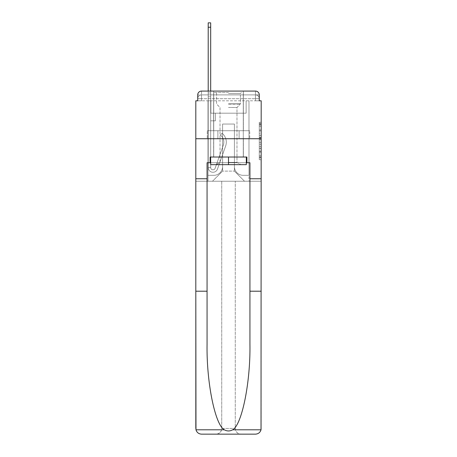 <?xml version="1.0" encoding="UTF-8"?>
<svg xmlns="http://www.w3.org/2000/svg" width="457" height="457" viewBox="0 0 457 457"><rect width="100%" height="100%" fill="white"/><g stroke="black" fill="none" stroke-linecap="round" stroke-linejoin="round"><path stroke-width="0.34" stroke-dasharray="2.29 1.71" d="M259.279 133.724L259.279 139.711L261.187 139.711L261.187 157.854L261.187 124.178L261.187 139.711L259.279 139.711L259.279 123.619L259.279 159.727L259.279 122.31L259.279 157.105L261.187 157.105L259.279 157.105L261.187 157.105L259.279 157.105L259.279 151.118L259.279 159.727L261.187 159.727L261.187 122.31L261.187 157.014L261.187 142.327L259.279 142.327L261.187 142.327L261.187 151.118L261.187 124.927L259.279 124.927L261.187 124.927L261.187 159.727L261.187 124.178L261.187 159.727L259.279 159.727L259.279 122.31L261.187 122.31L261.187 124.178L261.187 122.31L261.187 124.178L261.187 122.31L261.187 123.619L261.187 122.31L259.279 122.31L259.279 124.927L261.187 124.927L259.279 124.927L259.279 133.724L261.187 133.724M197.721 100.803L201.531 100.803L197.721 100.803L197.721 94.896L197.721 100.803L255.469 100.803L197.721 100.803L197.721 98.706L255.469 98.706L197.721 98.706L201.531 98.706L201.531 94.896L255.469 94.896L201.531 94.896L255.469 94.896L255.469 98.706L259.279 98.706L255.469 98.706L255.469 94.896L255.469 98.706L259.279 98.706L255.469 98.706L259.279 98.706L255.469 98.706L259.279 98.706L255.469 98.706L259.279 98.706L255.469 98.706L259.279 98.706L255.469 98.706L259.279 98.706L255.469 98.706L259.279 98.706L255.469 98.706L255.469 94.896L255.469 98.706L255.469 94.896L255.469 98.706L255.469 94.896L255.469 98.706L255.469 94.896L255.469 98.706L255.469 94.896L255.469 98.706L255.469 94.896L255.469 98.706L255.469 94.896L259.279 94.896L197.721 94.896A3.81 3.81 0 0 1 201.531 91.08L255.469 91.08L201.531 91.08A3.81 3.81 0 0 0 197.721 94.896L201.531 94.896A3.81 3.81 0 0 0 197.721 98.706L201.531 98.706L201.531 94.896A3.81 3.81 0 0 0 197.721 98.706L201.531 98.706L197.721 98.706L201.531 98.706L197.721 98.706L201.531 98.706L197.721 98.706L201.531 98.706L197.721 98.706L201.531 98.706L197.721 98.706L197.721 100.803L197.721 98.706L197.721 100.803L197.721 98.706L197.721 100.803L197.721 98.706L197.721 100.803L195.813 100.803L195.813 291.206L207.061 291.206L207.061 178.756L195.813 178.756L207.061 178.756L207.061 162.743L207.061 291.206M243.364 91.08L243.364 130.725L213.636 130.725L243.364 130.725L213.636 130.725L213.636 91.08L243.364 91.08L213.636 91.08L243.364 91.08L213.636 91.08L243.364 91.08L243.364 130.725L213.636 130.725L213.636 91.08M261.187 137.466L261.187 135.592L261.187 137.466L259.279 137.466L259.279 129.931L259.279 152.101L259.279 146.537L261.187 146.537L259.279 146.537L259.279 159.727L261.187 159.727L259.279 159.727L261.187 159.727L259.279 159.727L259.279 122.31L261.187 122.31L259.279 122.31L261.187 122.31L259.279 122.31L259.279 137.466L261.187 137.466M210.106 162.743L210.106 157.025L246.894 157.025L246.894 162.743L210.106 162.743L210.106 157.025L246.894 157.025L210.106 157.025L210.106 162.743L207.061 162.743L249.939 162.743L249.939 178.756L261.187 178.756L261.187 138.728L195.813 138.728L261.187 138.728L195.813 138.728L261.187 138.728L261.187 181.235L195.813 181.235L221.736 181.235L221.736 428.432C221.371 431.882 219.463 433.784 216.018 434.15A5.718 5.718 0 0 0 221.736 428.432L221.736 181.235L221.736 428.432A5.718 5.718 0 0 1 216.018 434.15L201.531 434.15C198.698 433.956 196.847 432.505 195.979 429.803L195.813 428.432A5.718 5.718 0 0 0 201.531 434.15A5.718 5.718 0 0 1 195.813 428.432L195.813 138.728L195.813 181.235L261.187 181.235L195.813 181.235L195.813 428.432M259.279 100.803L259.279 98.706L259.279 100.803L259.279 98.706L259.279 100.803L259.279 98.706L259.279 100.803L259.279 98.706L259.279 100.803L255.469 100.803L259.279 100.803L259.279 94.896A3.81 3.81 0 0 0 255.469 91.08A3.81 3.81 0 0 1 259.279 94.896L259.279 100.803L255.469 100.803L261.187 100.803L261.187 138.728L195.813 138.728L261.187 138.728L261.021 429.803C260.153 432.505 258.302 433.956 255.469 434.15A5.718 5.718 0 0 0 261.187 428.432L261.187 178.756L249.939 178.756L261.187 178.756M208.203 91.08L210.677 91.08L210.677 92.988L210.677 22.85L210.677 113.193L215.447 113.193L210.677 113.193L215.447 113.193L210.677 113.193L210.677 167.508A2.285 2.285 0 0 0 215.121 168.273A2.285 2.285 0 0 1 210.677 167.508A2.285 2.285 0 0 0 215.121 168.273L223.319 145.155A8.957 8.957 0 0 0 220.44 135.146A8.957 8.957 0 0 1 223.319 145.155A8.957 8.957 0 0 0 220.44 135.146L221.982 133.204A11.436 11.436 0 0 1 225.649 145.983L217.458 169.101A4.764 4.764 0 0 1 208.203 167.508L208.203 92.988L210.677 92.988L210.677 22.85L210.677 113.193L210.677 22.85L210.677 113.193L215.447 113.193L215.447 120.814L215.447 113.193L215.447 120.814L210.677 120.814L210.677 167.508L208.203 167.508L208.203 92.988L210.677 92.988L210.677 22.85L210.677 113.193L215.447 113.193L210.677 113.193L210.677 120.814L210.677 22.85L210.677 113.193L215.447 113.193L210.677 113.193L215.447 113.193L215.447 120.814L210.677 120.814L210.677 167.508L208.203 167.508L208.203 22.85L208.203 96.798L208.203 92.988L210.677 92.988L210.677 22.85L208.203 22.85L208.203 92.988L210.677 92.988L210.677 96.798L210.677 92.988L208.203 92.988L210.677 92.988L208.203 92.988L208.203 22.85L208.203 96.798L208.203 92.988L210.677 92.988L208.203 92.988L210.677 92.988L208.203 92.988L208.203 22.85L208.203 96.798L208.203 92.988L210.677 92.988L208.203 92.988L210.677 92.988L208.203 92.988L208.203 22.85L208.203 96.798L208.203 92.988L210.677 92.988L208.203 92.988L210.677 92.988L208.203 92.988L208.203 22.85L208.203 96.798L208.203 92.988L210.677 92.988L208.203 92.988L210.677 92.988L208.203 92.988L208.203 22.85L208.203 96.798L208.203 92.988L210.677 92.988L208.203 92.988L210.677 92.988L210.677 167.508A2.285 2.285 0 0 0 215.121 168.273L223.319 145.155A8.957 8.957 0 0 0 220.44 135.146L221.982 133.204A11.436 11.436 0 0 1 225.649 145.983L217.458 169.101A4.764 4.764 0 0 1 208.203 167.508L208.203 96.798L210.677 96.798L210.677 113.193L210.677 92.988L208.203 92.988L208.203 22.85L208.203 96.798L210.677 96.798L210.677 113.193L215.447 113.193L215.447 120.814L210.677 120.814L210.677 113.193L215.447 113.193L210.677 113.193L210.677 167.508A2.285 2.285 0 0 0 215.121 168.273A2.285 2.285 0 0 1 210.677 167.508L208.203 167.508L208.203 96.798L210.677 96.798L210.677 92.988L208.203 92.988L210.677 92.988L208.203 92.988L208.203 27.231L208.203 96.798L210.677 96.798L210.677 113.193L210.677 96.798L210.677 113.193L215.447 113.193L210.677 113.193L215.447 113.193L215.447 120.814L210.677 120.814L210.677 167.508L208.203 167.508L208.203 96.798L210.677 96.798L210.677 120.814L210.677 113.193L215.447 113.193L215.447 120.814L215.447 113.193L210.677 113.193L215.447 113.193L210.677 113.193L210.677 167.508A2.285 2.285 0 0 0 215.121 168.273L223.319 145.155A8.957 8.957 0 0 0 220.44 135.146A8.957 8.957 0 0 1 223.319 145.155A8.957 8.957 0 0 0 220.44 135.146L221.982 133.204A11.436 11.436 0 0 1 225.649 145.983L217.458 169.101A4.764 4.764 0 0 1 208.203 167.508L208.203 96.798L210.677 96.798L210.677 113.193L215.447 113.193L215.447 120.814L215.447 113.193L215.447 120.814L210.677 120.814L210.677 167.508A2.285 2.285 0 0 0 215.121 168.273L223.319 145.155A8.957 8.957 0 0 0 220.44 135.146L221.982 133.204A11.436 11.436 0 0 1 225.649 145.983L217.458 169.101A4.764 4.764 0 0 1 208.203 167.508L208.203 96.798L210.677 96.798L210.677 113.193L215.447 113.193L210.677 113.193L210.677 120.814L210.677 113.193L215.447 113.193L210.677 113.193L215.447 113.193L215.447 120.814L210.677 120.814L210.677 167.508L208.203 167.508L208.203 96.798L210.677 96.798L210.677 167.508L208.203 167.508L208.203 96.798L210.677 96.798L208.203 96.798L210.677 96.798L208.203 96.798L210.677 96.798L208.203 96.798L210.677 96.798L208.203 96.798L210.677 96.798L208.203 96.798L208.203 167.508L208.203 92.988L210.677 92.988L208.203 92.988L210.677 92.988L208.203 92.988L208.203 91.08M234.407 166.559A8.769 8.769 0 0 0 243.175 175.322A8.769 8.769 0 0 1 234.407 166.559L234.407 124.053L234.407 166.559A8.769 8.769 0 0 0 243.175 175.322L248.991 175.322L243.175 175.322A8.769 8.769 0 0 1 234.407 166.559L234.407 124.053L222.593 124.053L234.407 124.053L234.407 166.559A8.769 8.769 0 0 0 243.175 175.322L248.991 175.322L243.175 175.322A8.769 8.769 0 0 1 234.407 166.559L234.407 124.053L222.593 124.053L222.593 166.559L222.593 124.053L234.407 124.053L234.407 166.559A8.769 8.769 0 0 0 243.175 175.322L248.991 175.322L243.175 175.322A8.769 8.769 0 0 1 234.407 166.559L234.407 124.053L222.593 124.053L222.593 166.559A8.769 8.769 0 0 1 213.825 175.322A8.769 8.769 0 0 0 222.593 166.559L222.593 124.053L234.407 124.053L234.407 166.559A8.769 8.769 0 0 0 243.175 175.322L248.991 175.322L243.175 175.322A8.769 8.769 0 0 1 234.407 166.559L234.407 124.053L222.593 124.053L222.593 166.559A8.769 8.769 0 0 1 213.825 175.322L208.009 175.322L213.825 175.322A8.769 8.769 0 0 0 222.593 166.559L222.593 124.053L234.407 124.053L234.407 166.559A8.769 8.769 0 0 0 243.175 175.322L248.991 175.322L243.175 175.322A8.769 8.769 0 0 1 234.407 166.559L234.407 124.053L222.593 124.053L222.593 166.559A8.769 8.769 0 0 1 213.825 175.322L208.009 175.322L213.825 175.322A8.769 8.769 0 0 0 222.593 166.559L222.593 124.053L234.407 124.053L234.407 166.559A8.769 8.769 0 0 0 243.175 175.322L248.991 175.322L243.175 175.322A8.769 8.769 0 0 1 234.407 166.559L234.407 124.053L222.593 124.053L222.593 166.559A8.769 8.769 0 0 1 213.825 175.322L208.009 175.322L213.825 175.322A8.769 8.769 0 0 0 222.593 166.559L222.593 124.053L234.407 124.053L234.407 166.559A8.769 8.769 0 0 0 243.175 175.322L248.991 175.322L243.175 175.322A8.769 8.769 0 0 1 234.407 166.559L234.407 124.053L222.593 124.053L222.593 166.559A8.769 8.769 0 0 1 213.825 175.322L208.009 175.322L213.825 175.322A8.769 8.769 0 0 0 222.593 166.559L222.593 124.053L234.407 124.053L234.407 166.559M208.009 100.803L208.009 175.322L213.825 175.322A8.769 8.769 0 0 0 222.593 166.559A8.769 8.769 0 0 1 213.825 175.322L208.009 175.322L208.009 100.803L210.871 100.803L210.871 113.193L246.129 113.193L210.871 113.193L246.129 113.193L210.871 113.193L246.129 113.193L210.871 113.193L246.129 113.193L210.871 113.193L246.129 113.193L210.871 113.193L246.129 113.193L210.871 113.193L246.129 113.193L210.871 113.193L246.129 113.193L210.871 113.193L246.129 113.193L210.871 113.193L210.871 100.803L208.009 100.803L208.009 175.322L208.009 100.803L210.871 100.803L210.871 113.193L210.871 100.803L208.009 100.803L208.009 175.322L208.009 100.803L210.871 100.803L210.871 113.193L210.871 100.803L208.009 100.803L208.009 175.322L208.009 100.803L210.871 100.803L210.871 113.193L210.871 100.803L208.009 100.803L208.009 175.322L208.009 100.803L210.871 100.803L210.871 113.193L210.871 100.803L208.009 100.803L208.009 175.322L208.009 100.803L210.871 100.803L210.871 113.193L210.871 100.803L208.009 100.803L208.009 175.322L208.009 100.803L210.871 100.803L210.871 113.193L210.871 100.803L208.009 100.803L208.009 175.322L213.825 175.322A8.769 8.769 0 0 0 222.593 166.559L222.593 124.053L222.593 166.559A8.769 8.769 0 0 1 213.825 175.322A8.769 8.769 0 0 0 222.593 166.559L222.593 124.053L234.407 124.053L222.593 124.053L222.593 166.559A8.769 8.769 0 0 1 213.825 175.322L208.009 175.322L208.009 100.803L210.871 100.803L210.871 113.193L210.871 100.803L208.009 100.803L208.009 181.235L212.488 181.235L208.009 181.235L208.009 100.803L210.871 100.803L210.871 113.193L210.871 100.803L208.009 100.803M246.129 100.803L246.129 113.193L246.129 100.803L248.991 100.803L248.991 175.322L243.175 175.322L248.991 175.322L248.991 100.803L246.129 100.803L246.129 113.193L246.129 100.803L248.991 100.803L248.991 175.322L248.991 100.803L246.129 100.803L246.129 113.193L246.129 100.803L248.991 100.803L248.991 175.322L248.991 100.803L246.129 100.803L246.129 113.193L246.129 100.803L248.991 100.803L248.991 175.322L248.991 100.803L246.129 100.803L246.129 113.193L246.129 100.803L248.991 100.803L248.991 175.322L248.991 100.803L246.129 100.803L246.129 113.193L246.129 100.803L248.991 100.803L248.991 175.322L248.991 100.803L246.129 100.803L246.129 113.193L246.129 100.803L248.991 100.803L248.991 175.322L248.991 100.803L246.129 100.803L246.129 113.193L246.129 100.803L248.991 100.803L248.991 175.322L248.991 100.803L246.129 100.803L246.129 113.193L246.129 100.803L248.991 100.803L248.991 181.235L212.488 181.235L248.991 181.235L248.991 100.803L246.129 100.803M234.407 124.053L234.407 171.129L234.407 124.053L222.593 124.053L222.593 171.129L234.407 171.129L222.593 171.129L222.593 124.053L222.593 171.129L212.488 181.235L222.593 171.129L212.488 181.235L222.593 171.129L222.593 124.053L234.407 124.053L234.407 171.129L244.512 181.235L234.407 171.129L244.512 181.235L234.407 171.129L234.407 124.053L222.593 124.053L234.407 124.053M217.88 138.728L249.739 138.728L217.88 138.728L217.88 130.725L207.261 130.725L249.739 130.725L217.88 130.725L217.88 138.728L217.88 130.725L207.261 130.725L207.261 138.728L207.261 130.725L239.12 130.725L239.12 138.728L249.739 138.728L239.12 138.728L239.12 130.725L249.739 130.725L249.739 138.728L249.739 130.725L217.88 130.725L217.88 138.728M201.531 91.08A3.81 3.81 0 0 0 197.721 94.896A3.81 3.81 0 0 1 201.531 91.08L201.531 94.896A3.81 3.81 0 0 0 197.721 98.706L201.531 98.706L197.721 98.706A3.81 3.81 0 0 1 201.531 94.896A3.81 3.81 0 0 0 197.721 98.706A3.81 3.81 0 0 1 201.531 94.896A3.81 3.81 0 0 0 197.721 98.706A3.81 3.81 0 0 1 201.531 94.896L201.531 91.08M255.469 91.08A3.81 3.81 0 0 1 259.279 94.896A3.81 3.81 0 0 0 255.469 91.08L255.469 100.803L255.469 91.08M239.12 130.725L239.12 138.728L239.12 130.725M259.279 139.711L261.187 139.711L259.279 139.711M259.279 123.619L259.279 122.31L259.279 123.619L261.187 123.619L259.279 123.619M259.279 152.01L259.279 144.201L259.279 152.01L261.187 152.01L259.279 152.01M259.279 144.201L259.279 142.327L261.187 142.327L259.279 142.327L259.279 144.201L261.187 144.201L259.279 144.201M259.279 129.931L259.279 124.927L259.279 129.931L261.187 129.931L259.279 129.931M259.279 122.31L261.187 122.31L259.279 122.31L259.279 124.178L259.279 122.31L261.187 122.31M259.279 159.727L261.187 159.727L259.279 159.727L259.279 157.854L259.279 159.727M215.121 168.273A2.285 2.285 0 0 1 210.677 167.508A2.285 2.285 0 0 0 215.121 168.273L223.319 145.155A8.957 8.957 0 0 0 220.44 135.146A8.957 8.957 0 0 1 223.319 145.155A8.957 8.957 0 0 0 220.44 135.146L221.982 133.204A11.436 11.436 0 0 1 225.649 145.983L217.458 169.101A4.764 4.764 0 0 1 208.203 167.508A4.764 4.764 0 0 0 217.458 169.101A4.764 4.764 0 0 1 208.203 167.508A4.764 4.764 0 0 0 217.458 169.101A4.764 4.764 0 0 1 208.203 167.508A4.764 4.764 0 0 0 217.458 169.101A4.764 4.764 0 0 1 208.203 167.508A4.764 4.764 0 0 0 217.458 169.101A4.764 4.764 0 0 1 208.203 167.508A4.764 4.764 0 0 0 217.458 169.101A4.764 4.764 0 0 1 208.203 167.508A4.764 4.764 0 0 0 217.458 169.101A4.764 4.764 0 0 1 208.203 167.508L210.677 167.508A2.285 2.285 0 0 0 215.121 168.273L223.319 145.155A8.957 8.957 0 0 0 220.44 135.146L221.982 133.204A11.436 11.436 0 0 1 225.649 145.983L217.458 169.101A4.764 4.764 0 0 1 208.203 167.508L210.677 167.508A2.285 2.285 0 0 0 215.121 168.273A2.285 2.285 0 0 1 210.677 167.508A2.285 2.285 0 0 0 215.121 168.273L223.319 145.155A8.957 8.957 0 0 0 220.44 135.146A8.957 8.957 0 0 1 223.319 145.155A8.957 8.957 0 0 0 220.44 135.146L221.982 133.204A11.436 11.436 0 0 1 225.649 145.983L217.458 169.101A4.764 4.764 0 0 1 208.203 167.508A4.764 4.764 0 0 0 217.458 169.101A4.764 4.764 0 0 1 208.203 167.508L210.677 167.508L208.203 167.508A4.764 4.764 0 0 0 217.458 169.101A4.764 4.764 0 0 1 208.203 167.508A4.764 4.764 0 0 0 217.458 169.101A4.764 4.764 0 0 1 208.203 167.508L210.677 167.508A2.285 2.285 0 0 0 215.121 168.273L223.319 145.155A8.957 8.957 0 0 0 220.44 135.146L221.982 133.204A11.436 11.436 0 0 1 225.649 145.983L217.458 169.101A4.764 4.764 0 0 1 208.203 167.508L210.677 167.508A2.285 2.285 0 0 0 215.121 168.273A2.285 2.285 0 0 1 210.677 167.508A2.285 2.285 0 0 0 215.121 168.273L223.319 145.155A8.957 8.957 0 0 0 220.44 135.146A8.957 8.957 0 0 1 223.319 145.155A8.957 8.957 0 0 0 220.44 135.146L221.982 133.204A11.436 11.436 0 0 1 225.649 145.983L217.458 169.101A4.764 4.764 0 0 1 208.203 167.508A4.764 4.764 0 0 0 217.458 169.101A4.764 4.764 0 0 1 208.203 167.508L210.677 167.508A2.285 2.285 0 0 0 215.121 168.273L223.319 145.155A8.957 8.957 0 0 0 220.44 135.146L221.982 133.204A11.436 11.436 0 0 1 225.649 145.983L217.458 169.101A4.764 4.764 0 0 1 208.203 167.508L210.677 167.508A2.285 2.285 0 0 0 215.121 168.273A2.285 2.285 0 0 1 210.677 167.508A2.285 2.285 0 0 0 215.121 168.273L223.319 145.155A8.957 8.957 0 0 0 220.44 135.146A8.957 8.957 0 0 1 223.319 145.155A8.957 8.957 0 0 0 220.44 135.146L221.982 133.204A11.436 11.436 0 0 1 225.649 145.983L217.458 169.101A4.764 4.764 0 0 1 208.203 167.508A4.764 4.764 0 0 0 217.458 169.101A4.764 4.764 0 0 1 208.203 167.508L210.677 167.508L208.203 167.508A4.764 4.764 0 0 0 217.458 169.101A4.764 4.764 0 0 1 208.203 167.508A4.764 4.764 0 0 0 217.458 169.101L225.649 145.983A11.436 11.436 0 0 0 221.982 133.204A11.436 11.436 0 0 1 225.649 145.983A11.436 11.436 0 0 0 221.982 133.204A11.436 11.436 0 0 1 225.649 145.983A11.436 11.436 0 0 0 221.982 133.204A11.436 11.436 0 0 1 225.649 145.983A11.436 11.436 0 0 0 221.982 133.204A11.436 11.436 0 0 1 225.649 145.983A11.436 11.436 0 0 0 221.982 133.204A11.436 11.436 0 0 1 225.649 145.983A11.436 11.436 0 0 0 221.982 133.204A11.436 11.436 0 0 1 225.649 145.983A11.436 11.436 0 0 0 221.982 133.204A11.436 11.436 0 0 1 225.649 145.983A11.436 11.436 0 0 0 221.982 133.204A11.436 11.436 0 0 1 225.649 145.983A11.436 11.436 0 0 0 221.982 133.204A11.436 11.436 0 0 1 225.649 145.983A11.436 11.436 0 0 0 221.982 133.204A11.436 11.436 0 0 1 225.649 145.983A11.436 11.436 0 0 0 221.982 133.204A11.436 11.436 0 0 1 225.649 145.983A11.436 11.436 0 0 0 221.982 133.204A11.436 11.436 0 0 1 225.649 145.983A11.436 11.436 0 0 0 221.982 133.204L220.44 135.146A8.957 8.957 0 0 1 223.319 145.155A8.957 8.957 0 0 0 220.44 135.146L221.982 133.204L220.44 135.146A8.957 8.957 0 0 1 223.319 145.155L215.121 168.273A2.285 2.285 0 0 1 210.677 167.508A2.285 2.285 0 0 0 215.121 168.273L223.319 145.155L215.121 168.273A2.285 2.285 0 0 1 210.677 167.508A2.285 2.285 0 0 0 215.121 168.273L223.319 145.155L215.121 168.273A2.285 2.285 0 0 1 210.677 167.508L208.203 167.508L210.677 167.508A2.285 2.285 0 0 0 215.121 168.273L223.319 145.155A8.957 8.957 0 0 0 220.44 135.146L221.982 133.204L220.44 135.146A8.957 8.957 0 0 1 223.319 145.155L215.121 168.273A2.285 2.285 0 0 1 210.677 167.508L210.677 113.193L215.447 113.193L215.447 120.814L210.677 120.814L210.677 167.508A2.285 2.285 0 0 0 215.121 168.273L223.319 145.155A8.957 8.957 0 0 0 220.44 135.146L221.982 133.204L220.44 135.146A8.957 8.957 0 0 1 223.319 145.155L215.121 168.273A2.285 2.285 0 0 1 210.677 167.508L210.677 113.193L215.447 113.193L210.677 113.193L210.677 167.508A2.285 2.285 0 0 0 215.121 168.273L223.319 145.155A8.957 8.957 0 0 0 220.44 135.146L221.982 133.204L220.44 135.146A8.957 8.957 0 0 1 223.319 145.155L215.121 168.273A2.285 2.285 0 0 1 210.677 167.508L210.677 113.193L215.447 113.193L215.447 120.814L210.677 120.814L210.677 167.508A2.285 2.285 0 0 0 215.121 168.273L223.319 145.155A8.957 8.957 0 0 0 220.44 135.146L221.982 133.204L220.44 135.146A8.957 8.957 0 0 1 223.319 145.155L215.121 168.273A2.285 2.285 0 0 1 210.677 167.508L210.677 113.193L215.447 113.193L215.447 120.814L215.447 113.193L210.677 113.193L215.447 113.193L215.447 120.814L215.447 113.193L215.447 120.814L210.677 120.814L210.677 167.508A2.285 2.285 0 0 0 215.121 168.273L223.319 145.155A8.957 8.957 0 0 0 220.44 135.146L221.982 133.204L220.44 135.146A8.957 8.957 0 0 1 223.319 145.155L215.121 168.273M215.447 120.814L210.677 120.814L210.677 113.193L215.447 113.193L215.447 120.814L210.677 120.814L215.447 120.814L215.447 113.193L215.447 120.814L215.447 113.193L210.677 113.193L215.447 113.193L215.447 120.814L210.677 120.814L215.447 120.814L210.677 120.814L215.447 120.814L215.447 113.193L215.447 120.814L215.447 113.193L215.447 120.814L210.677 120.814L215.447 120.814L210.677 120.814L215.447 120.814L215.447 113.193L215.447 120.814L210.677 120.814L215.447 120.814L210.677 120.814L215.447 120.814L215.447 113.193L215.447 120.814L210.677 120.814L215.447 120.814L210.677 120.814L215.447 120.814L215.447 113.193L215.447 120.814L210.677 120.814L215.447 120.814L210.677 120.814L215.447 120.814L215.447 113.193L215.447 120.814L210.677 120.814L215.447 120.814M243.364 138.728L243.364 157.025L213.636 157.025L243.364 157.025L213.636 157.025L243.364 157.025L243.364 138.728L213.636 138.728L213.636 157.025L213.636 138.728L243.364 138.728M249.939 178.756L249.939 344.521C250.533 382.395 241.93 424.821 232.653 429.803C229.888 431.339 227.123 431.339 224.347 429.803C215.07 424.821 206.467 382.395 207.061 344.521L207.061 162.743L249.939 162.743L246.894 162.743L246.894 157.025L246.894 162.743M249.939 291.206L261.187 291.206M195.813 178.756L207.061 178.756M235.264 181.235L261.187 181.235L261.187 428.432A5.718 5.718 0 0 1 255.469 434.15L240.982 434.15C237.537 433.784 235.629 431.882 235.264 428.432L235.264 181.235L195.813 181.235L195.813 138.728L195.813 181.235L261.187 181.235L235.264 181.235L235.264 428.432A5.718 5.718 0 0 0 240.982 434.15A5.718 5.718 0 0 1 235.264 428.432L235.264 181.235L235.264 428.432C235.629 431.882 237.537 433.784 240.982 434.15L216.018 434.15C219.463 433.784 221.371 431.882 221.736 428.432L221.736 181.235L235.264 181.235M261.187 138.728L261.187 181.235L261.187 138.728M249.939 162.743L249.939 344.521L249.939 162.743M210.677 162.743L228.5 162.743L228.5 157.025L246.323 157.025L210.677 157.025L246.323 157.025L210.677 157.025L228.5 157.025L213.727 157.025L228.5 157.025L228.5 162.743L246.323 162.743M228.5 92.605L213.727 92.605L228.5 92.605M228.5 93.559L240.411 93.559L228.5 93.559M246.323 157.025L246.323 164.651L246.323 157.025L246.323 164.651L228.5 164.651L228.5 157.025L228.5 164.651L246.323 164.651L210.677 164.651L240.89 164.651L210.677 164.651L210.677 157.025M228.5 162.395L236.983 162.395L228.5 162.395M228.5 107.475L236.983 107.475L228.5 107.475M228.5 157.025L228.5 164.651L216.11 164.651L228.5 164.651M220.44 135.146L221.982 133.204L220.44 135.146M208.203 92.988L210.677 92.988L208.203 92.988M201.531 100.803L201.531 98.706L201.531 100.803M255.469 100.803L255.469 98.706L255.469 100.803M259.279 151.118L261.187 151.118L259.279 151.118M259.279 148.314L261.187 148.314M259.279 130.913L261.187 130.913L259.279 130.913M259.279 124.178L261.187 124.178M259.279 157.854L261.187 157.854M259.279 155.797L261.187 155.797M259.279 126.241L261.187 126.241M259.279 137.837L261.187 137.837L259.279 137.837M259.279 148.405L261.187 148.405L259.279 148.405M259.279 152.101L261.187 152.101L259.279 152.101M259.279 135.592L261.187 135.592L259.279 135.592M208.203 27.231L210.677 27.231M261.021 429.803L232.653 429.803M224.347 429.803L195.979 429.803M221.736 428.432L235.264 428.432L221.736 428.432M228.5 103.488L240.411 103.488L228.5 103.488M228.5 104.436L240.022 104.436L228.5 104.436M259.279 98.706A3.81 3.81 0 0 0 255.469 94.896A3.81 3.81 0 0 1 259.279 98.706A3.81 3.81 0 0 0 255.469 94.896A3.81 3.81 0 0 1 259.279 98.706A3.81 3.81 0 0 0 255.469 94.896A3.81 3.81 0 0 1 259.279 98.706A3.81 3.81 0 0 0 255.469 94.896A3.81 3.81 0 0 1 259.279 98.706M259.279 157.014L261.187 157.014M259.279 157.105L261.187 157.105M259.279 124.927L261.187 124.927M208.203 22.85L210.677 22.85M240.411 93.559L241.365 92.605L240.411 93.559L240.411 103.488L240.022 104.436L236.983 107.475L236.983 162.395L240.89 164.651L236.983 162.395L236.983 107.475L240.022 104.436L240.411 103.488L240.411 93.559M213.727 92.605L213.727 157.025L213.727 92.605M243.273 92.605L243.273 157.025L243.273 92.605M216.589 103.488L216.589 93.559L215.635 92.605L216.589 93.559L216.589 103.488L216.978 104.436L220.017 107.475L220.017 162.395L216.11 164.651L220.017 162.395L220.017 107.475L216.978 104.436L216.589 103.488"/><path stroke-width="0.69" d="M197.721 94.896L197.721 100.803L197.721 94.896A3.81 3.81 0 0 1 201.531 91.08L208.203 91.08L208.203 22.85L210.677 22.85L210.677 91.08L213.636 91.08M246.323 162.743L246.894 162.743L246.894 157.025L210.106 157.025L210.106 162.743L207.061 162.743L207.061 291.206L195.813 291.206L195.979 429.803C196.847 432.505 198.698 433.956 201.531 434.15L255.469 434.15C258.302 433.956 260.153 432.505 261.021 429.803L261.187 100.803L259.279 100.803L259.279 94.896A3.81 3.81 0 0 0 255.469 91.08L201.531 91.08M207.061 178.756L195.813 178.756L195.813 138.728L261.187 138.728L195.813 138.728L195.813 100.803L197.721 100.803M243.364 91.08L255.469 91.08M259.279 100.803L259.279 94.896M201.531 434.15L216.018 434.15L201.531 434.15M207.061 291.206L207.061 344.521C206.467 382.395 215.07 424.821 224.347 429.803C227.112 431.339 229.877 431.339 232.653 429.803C241.93 424.821 250.533 382.395 249.939 344.521L249.939 162.743L246.894 162.743M195.813 428.432L195.813 178.756M261.187 178.756L249.939 178.756M261.187 291.206L249.939 291.206M210.106 162.743L210.677 162.743M210.677 157.025L210.677 164.651L246.323 164.651L246.323 157.025M228.5 157.025L228.5 164.651M195.979 429.803L224.347 429.803M232.653 429.803L261.021 429.803M208.203 27.231L210.677 27.231"/></g></svg>
